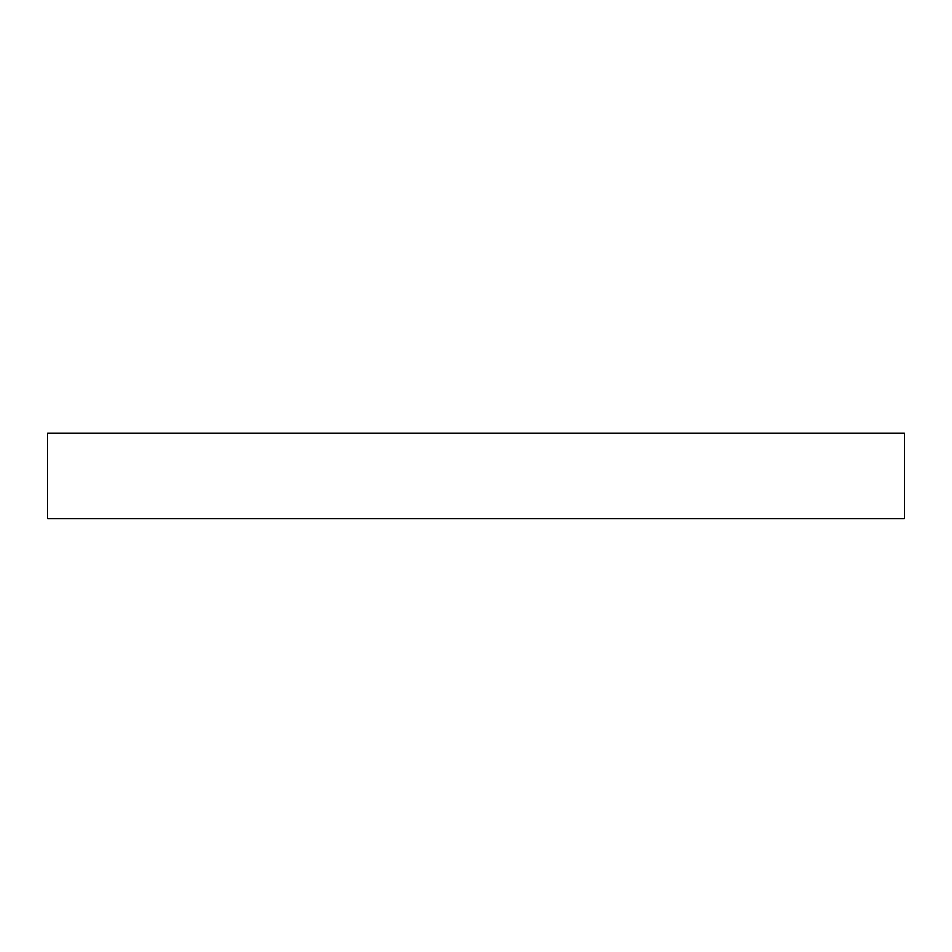 <?xml version="1.0" encoding="UTF-8"?>
<svg xmlns="http://www.w3.org/2000/svg" width="952" height="952" viewBox="0 0 952 952"><rect width="100%" height="100%" fill="white"/><g stroke="black" fill="none" stroke-linecap="round" stroke-linejoin="round"><path stroke-width="1.43" d="M904.4 518.769L47.6 518.769L47.6 433.089L904.4 433.089L904.4 518.769"/></g></svg>
